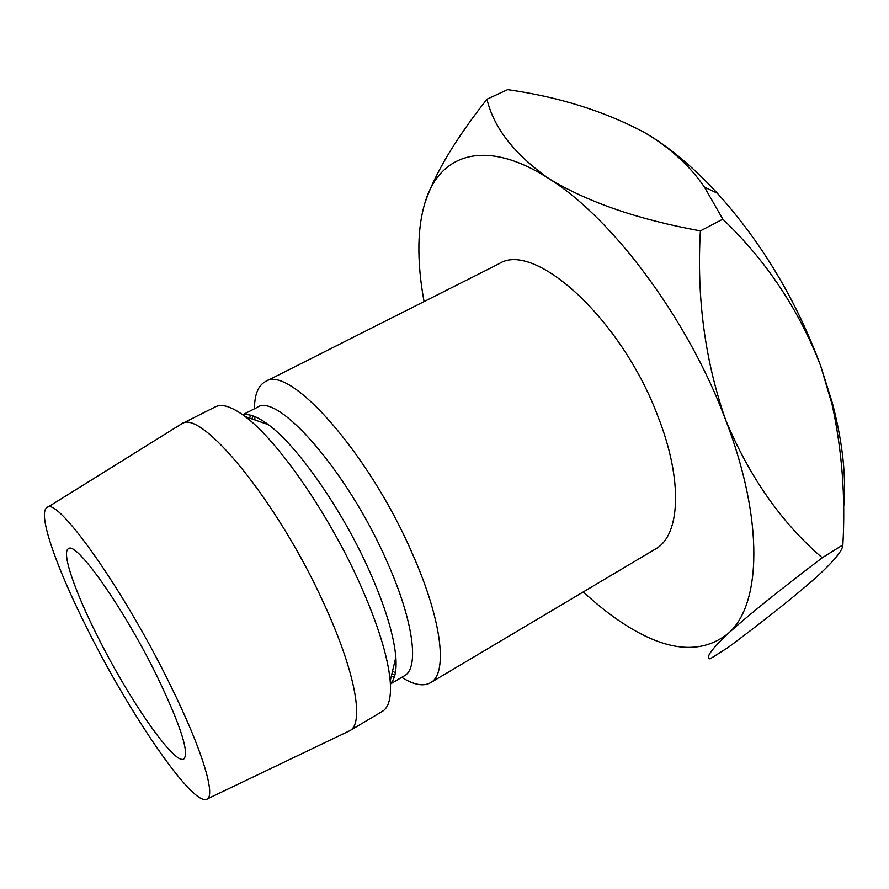 <?xml version="1.0" encoding="UTF-8"?>
<svg xmlns="http://www.w3.org/2000/svg" width="889" height="889" viewBox="0 0 889 889"><rect width="100%" height="100%" fill="white"/><g stroke="black" fill="none" stroke-linecap="round" stroke-linejoin="round"><path stroke-width="1.33" d="M156.686 675.529C180.478 725.024 189.524 752.85 183.812 758.995C174.477 765.518 128.549 698.765 97.334 635.902C74.676 591.007 61.219 552.069 68.464 548.691C76.021 540.79 123.46 607.676 156.686 675.529M401.739 677.34C413.774 684.874 423.342 686.686 430.454 682.774L655.382 549.069C680.285 535.689 683.397 480.616 657.638 415.663C621.122 318.384 533.933 240.297 498.918 263.833L265.289 381.67C258.166 385.559 254.554 394.605 254.432 408.796M430.454 682.774C448 673.884 442.322 620.9 412.285 553.491C368.857 452.745 288.647 363.479 265.289 381.67M254.687 416.53L254.976 419.986M390.404 684.019L404.351 675.807C419.586 668.172 413.685 620.844 386.671 560.881C347.755 471.681 277.279 391.682 257.132 407.429L242.708 414.763M250.598 415.185L249.609 418.13M390.382 683.674C394.972 679.263 396.794 670.428 395.838 657.182C393.949 635.157 385.093 606.298 369.268 570.627C342.076 509.497 297.415 445.756 268.267 424.609C257.61 416.685 249.176 413.474 242.986 414.963M207.181 799L349.81 730.702L382.426 711.322C388.849 707.511 391.438 697.398 390.193 680.974C387.926 656.404 377.736 623.778 359.589 583.084C328.374 513.32 277.446 440.255 245.164 416.585C231.985 406.706 222.061 403.45 215.405 406.829L181.523 423.909L47.273 507.486M349.81 730.702C364.501 723.557 355.4 671.484 323.74 603.231C277.69 501.296 200.358 407.807 181.523 423.909M169.999 684.419C122.538 587.162 55.196 493.562 46.561 507.93C37.705 514.775 57.029 568.971 87.589 629.401C129.594 713.734 191.613 804.956 206.415 799.367C216.572 797.433 202.648 750.249 169.999 684.419M424.064 301.582C420.319 281.291 418.597 262.277 418.908 244.564C419.208 229.284 421.175 215.527 424.82 203.303C438.844 154.186 484.972 137.295 549.091 178.745C514.342 154.242 493.639 127.716 486.972 99.19C455.312 139.351 434.588 174.055 424.82 203.303L423.408 208.37M486.972 99.19L507.586 89.633C558.525 96.823 604.009 111.025 644.014 132.239C668.261 146.218 692.687 166.532 717.29 193.169C761.795 242.564 796.233 300.082 820.614 365.712L832.115 404.528C842.039 450.401 845.617 497.207 842.85 544.924C842.839 550.713 832.737 562.604 812.546 580.606C790.377 599.742 762.151 622.1 727.88 647.648L710.078 658.871C705.177 658.004 711.2 649.548 728.147 633.479C747.849 615.688 779.209 590.452 822.236 557.759C781.675 522.976 749.494 477.071 725.691 420.053C764.496 521.054 761.14 605.465 728.147 633.479C702.243 653.982 669.073 651.793 628.634 626.901C615.077 618.6 601.497 608.332 587.907 596.097L583.317 591.907M725.691 420.053C688.23 319.44 612.465 218.127 549.091 178.745C587.785 202.203 638.213 219.583 700.376 230.884C696.554 297.771 704.988 360.834 725.691 420.053M391.271 676.396L394.283 677.14M392.582 670.873L395.361 672.984M644.014 132.239C669.473 147.163 689.631 165.476 704.488 187.179L722.824 219.183C766.207 260.666 798.8 309.516 820.614 365.712L832.326 402.895C842.839 443.011 846.572 478.271 843.539 508.697M842.85 544.924L822.236 557.759M722.824 219.183L700.376 230.884M251.954 418.941L252.854 415.841M268.267 424.609L245.164 416.585M395.838 657.182L390.193 680.974M391.849 673.984L394.938 674.884M717.29 193.169L704.499 187.19M832.326 402.895L832.115 404.528"/></g></svg>
